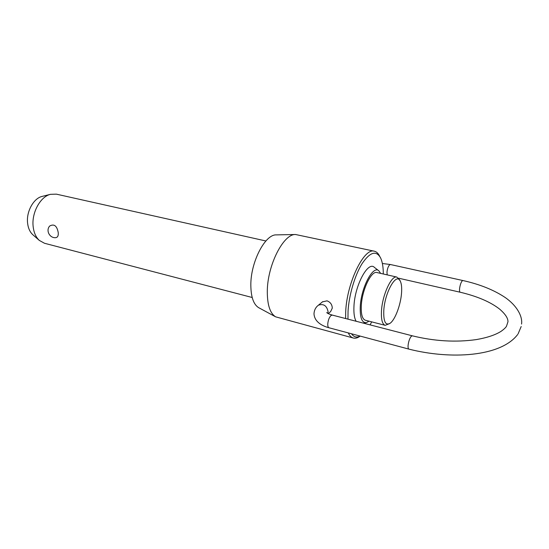 <?xml version="1.0" encoding="UTF-8"?>
<svg xmlns="http://www.w3.org/2000/svg" width="549" height="549" viewBox="0 0 549 549"><rect width="100%" height="100%" fill="white"/><g stroke="black" fill="none" stroke-linecap="round" stroke-linejoin="round"><path stroke-width="0.82" d="M265.888 240.977L56.396 194.154L50.467 194.325C40.358 196.611 31.526 212.724 33.139 226.401C33.812 232.522 35.863 237.189 39.308 240.407L44.496 243.269L252.19 297.496M49.513 226.263L49.726 226.01C54.152 223.608 56.993 225.838 58.249 232.701C58.51 235.761 57.638 237.422 55.641 237.683C49.588 238.218 45.588 230.354 49.726 226.01M396.872 277.08L376.937 272.544C371.364 270.472 362.066 289.755 361.311 305.532C360.913 314.2 362.271 319.106 365.38 320.245L385.178 325.331C382.234 324.233 381.006 319.312 381.5 310.562C382.447 294.641 391.588 275.063 396.872 277.08L399.981 280.594M356.136 321.261C354.325 318.118 353.604 313.054 353.968 306.081C354.867 285.137 368.139 260.686 374.425 267.404L378.68 270.698M380.642 273.388L378.906 270.877C373.217 264.803 361.16 287.278 360.274 306.466C359.87 317.658 361.901 323.045 366.375 322.627L369.058 321.192M383.312 273.992C383.291 267.04 382.372 261.647 380.539 257.797C376.127 250.138 369.971 252.094 362.066 263.664C354.853 275.193 348.951 295.177 348.039 311.345L347.963 319.141M351.511 333.785C353.803 337.086 356.678 337.855 360.13 336.084M370.074 324.871L371.714 321.872M360.192 336.105L360.158 336.125C357.708 337.93 355.443 338.575 353.357 338.04C351.319 337.484 349.624 335.775 348.286 332.92M345.602 318.53L345.705 311.599C346.865 282.653 364.159 247.352 374.391 251.216C376.484 251.696 378.206 253.302 379.558 256.033L379.839 256.541M383.799 310.315C383.374 321.57 385.487 325.873 390.154 323.237C395.088 319.806 400.633 305.066 401.518 293.338C401.95 287.896 401.552 283.854 400.331 281.218C396.625 271.858 384.863 292.02 383.799 310.315M389.557 323.636L385.178 325.331M33.064 234.931L32.762 234.67C29.879 231.973 28.15 228.082 27.58 223.004C26.215 211.674 33.537 198.367 42.026 196.432L42.41 196.336M258.867 307.783L258.648 307.66C253.563 304.496 250.955 297.002 250.831 285.185C250.591 262.168 265.085 234.231 276.277 234.89L276.524 234.883M374.391 251.216L295.554 234.505C283.442 233.702 267.253 265.517 267.301 291.608C267.322 304.976 270.094 313.383 275.612 316.828L353.357 338.04M322.448 301.881L327.019 300.845C330.402 302.115 332.152 304.558 332.269 308.167L330.628 311.585L328.261 313.609M387.175 274.871L386.976 272.105C387.354 268.763 388.239 266.347 389.612 264.858L390.483 264.536L462.876 280.532L462.148 280.91C460.94 282.515 460.096 285.048 459.595 288.506C459.376 290.737 459.568 291.972 460.158 292.219C477.239 296.275 490.401 301.909 499.638 309.121C508.045 316.382 507.907 320.307 507.983 321.721L506.446 326.353C505.554 327.767 503.749 329.441 501.024 331.363C495.287 335 486.99 337.752 476.141 339.618C455.601 342.473 434.328 341.21 412.32 335.816L411.187 336.386C409.623 338.424 408.593 341.382 408.106 345.259C407.934 347.551 408.202 348.841 408.923 349.123C450.523 359.691 500.585 356.939 517.645 334.533M327.76 313.335L328.089 311.729C326.813 305.663 323.594 303.48 318.427 305.189L318.104 305.457M322.771 301.621L318.427 305.189C315.73 307.207 314.254 310.048 313.994 313.705C314.433 322.393 323.176 326.257 329.002 327.767C328.117 327.437 327.705 326.175 327.774 323.965C328.124 320.232 329.18 317.432 330.951 315.558L332.289 315.085L412.32 335.816M382.379 263.486L390.483 264.536M521.186 326.531L518.064 333.922M42.026 196.432L50.467 194.325M276.277 234.89L295.554 234.505M329.002 327.767L408.923 349.123M332.289 315.085C327.156 313.527 327.739 313.184 326.689 312.594M521.55 324.068C522.689 316.526 517.11 305.759 505.121 297.462C493.826 289.92 479.744 284.279 462.876 280.532M398.54 278.178L460.158 292.219M258.648 307.66L275.612 316.828M32.762 234.67L39.308 240.407M366.087 322.682L363.479 323.162"/></g></svg>
